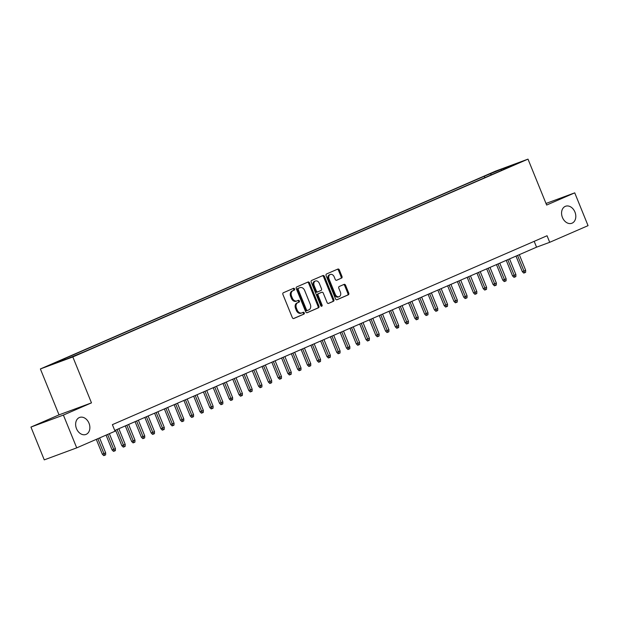<?xml version="1.0" encoding="UTF-8"?>
<svg xmlns="http://www.w3.org/2000/svg" width="619" height="619" viewBox="0 0 619 619"><rect width="100%" height="100%" fill="white"/><g stroke="black" fill="none" stroke-linecap="round" stroke-linejoin="round"><path stroke-width="0.93" d="M294.574 288.934A0.975 0.735 69.7 0 0 293.538 288.322L283.355 292.748A1.393 1.045 69.7 0 0 282.914 294.451L292.33 317.632A1.393 1.045 69.7 0 0 293.808 318.506L303.999 314.081A0.975 0.735 69.7 0 0 303.264 312.278L301.948 312.85A4.449 3.343 69.7 0 1 301.817 312.904A4.449 3.343 69.7 0 1 297.205 310.065L296.424 308.13A4.449 3.343 69.7 0 1 297.816 302.676L299.132 302.103A0.975 0.735 69.7 0 0 298.404 300.3L297.081 300.873A4.449 3.343 69.7 0 1 296.958 300.927A4.449 3.343 69.7 0 1 292.346 298.087L291.557 296.153A4.449 3.343 69.7 0 1 292.957 290.698L294.273 290.125A0.975 0.735 69.7 0 0 294.574 288.934M296.826 300.973L296.207 301.198A4.449 3.343 69.7 0 1 296.075 301.252A4.449 3.343 69.7 0 1 291.464 298.412L290.682 296.478A4.449 3.343 69.7 0 1 292.075 291.023L293.398 290.45A0.975 0.735 69.7 0 0 292.895 288.601M293.53 318.568L303.124 314.406A0.975 0.735 69.7 0 0 302.629 312.556M301.685 312.943L301.074 313.175A4.449 3.343 69.7 0 1 300.942 313.229A4.449 3.343 69.7 0 1 296.331 310.39L295.549 308.455A4.449 3.343 69.7 0 1 296.942 303.001L298.257 302.428A0.975 0.735 69.7 0 0 297.762 300.579M562.439 217.486A9.068 6.809 69.7 0 0 571.84 223.266A9.068 6.809 69.7 0 0 574.943 212.046A9.068 6.809 69.7 0 0 565.549 206.259A9.068 6.809 69.7 0 0 562.439 217.486M76.501 428.673A9.068 6.809 69.7 0 0 85.902 434.453A9.068 6.809 69.7 0 0 89.004 423.234A9.068 6.809 69.7 0 0 79.611 417.446A9.068 6.809 69.7 0 0 76.501 428.673M489.931 173.715L496.941 170.968L489.931 173.715M341.541 278.14A1.393 1.045 69.7 0 0 341.982 276.438L339.336 269.93A1.393 1.045 69.7 0 0 337.858 269.064L326.546 273.977A1.393 1.045 69.7 0 0 326.112 275.679L335.521 298.861A1.393 1.045 69.7 0 0 337.007 299.735L348.319 294.822A1.393 1.045 69.7 0 0 348.752 293.112L345.564 285.258A1.393 1.045 69.7 0 0 344.079 284.384L339.243 286.489A1.393 1.045 69.7 0 0 338.802 288.199L340.388 292.091A3.722 2.793 69.7 0 1 339.111 296.694A3.722 2.793 69.7 0 1 335.258 294.319L329.06 279.061A3.722 2.793 69.7 0 1 330.337 274.457A3.722 2.793 69.7 0 1 334.19 276.832L335.219 279.37A1.393 1.045 69.7 0 0 336.705 280.245L340.667 278.465A1.393 1.045 69.7 0 0 341.1 276.763L338.461 270.255A1.393 1.045 69.7 0 0 337.262 269.319M546.647 205.051L574.734 192.849L588.05 225.649L549.711 242.308L547.049 235.746L112.387 424.649L115.057 431.211L76.717 447.87L63.393 415.07L91.48 402.868L72.833 356.946L527.999 159.129L546.647 205.051M309.523 282.891A1.393 1.045 69.7 0 0 308.038 282.016L296.725 286.937A1.393 1.045 69.7 0 0 296.292 288.64L305.709 311.821A1.393 1.045 69.7 0 0 307.186 312.696L318.499 307.775A1.393 1.045 69.7 0 0 318.932 306.072L309.523 282.891L308.649 283.216A1.393 1.045 69.7 0 0 307.442 282.279M311.636 280.453L322.948 275.54A1.393 1.045 69.7 0 1 324.433 276.414L333.842 299.596A1.393 1.045 69.7 0 1 333.409 301.298L328.565 303.403A1.393 1.045 69.7 0 1 327.087 302.529L323.265 293.127A1.393 1.045 69.7 0 0 321.787 292.261L318.576 293.654A1.393 1.045 69.7 0 0 318.135 295.356L322.112 305.144A0.975 0.735 69.7 0 1 320.774 305.732L311.202 282.163A1.393 1.045 69.7 0 1 311.636 280.453M54.843 363.16L48.05 365.821L54.843 363.16M72.833 356.946L40.382 368.947L495.556 171.13L527.999 159.129M484.894 177.638L484.321 176.229L58.457 361.31L64.593 359.043L65.243 359.5M484.321 176.229L501.204 169.289L514.536 164.36L503.789 169.033L509.932 166.759L84.06 351.84L67.177 358.78L53.853 363.709L64.593 359.043M91.48 402.868L59.029 414.869L30.95 427.071L63.393 415.07M30.95 427.071L44.266 459.871L76.717 447.87M574.734 192.849L546.004 203.465M59.029 414.869L40.382 368.947M114.763 430.484L536.557 247.174L549.711 242.308M534.189 241.34L536.557 247.174M503.789 169.033L503.696 169.467M491.571 174.736L490.465 173.962M501.204 169.289L501.545 170.403M306.908 312.757L317.624 308.1A1.393 1.045 69.7 0 0 318.058 306.397L308.649 283.216M298.513 288.284A0.975 0.735 69.7 0 0 298.211 289.475L306.475 309.825A0.975 0.735 69.7 0 0 307.511 310.436L308.896 309.833A4.449 3.343 69.7 0 0 310.297 304.378L304.649 290.466A4.449 3.343 69.7 0 0 300.037 287.626A4.449 3.343 69.7 0 0 299.906 287.68L297.638 288.609A0.975 0.735 69.7 0 0 297.329 289.8L298.211 289.475M307.45 310.452L306.629 310.761A0.975 0.735 69.7 0 1 305.593 310.15L297.329 289.8M299.287 287.905A4.449 3.343 69.7 0 0 299.155 287.951A4.449 3.343 69.7 0 0 299.031 287.997L299.906 287.68M297.638 288.609L299.031 287.997M328.287 303.465L332.535 301.623A1.393 1.045 69.7 0 0 332.968 299.921L323.551 276.739A1.393 1.045 69.7 0 0 322.352 275.803M320.99 292.555A1.393 1.045 69.7 0 0 320.905 292.586L317.694 293.979A1.393 1.045 69.7 0 0 317.261 295.681L321.238 305.469L322.112 305.144M321.261 306.304A0.975 0.735 69.7 0 0 321.238 305.469M319.303 283.37A3.722 2.793 69.7 0 0 315.45 281.003A3.722 2.793 69.7 0 0 314.173 285.607L316.363 290.976A1.393 1.045 69.7 0 0 317.841 291.851L321.052 290.458A1.393 1.045 69.7 0 0 321.493 288.748L319.303 283.37M315.45 281.003L314.576 281.328A3.722 2.793 69.7 0 0 313.299 285.924L314.173 285.607M317.756 291.882L316.967 292.176A1.393 1.045 69.7 0 1 315.481 291.301L313.299 285.924M336.427 280.306L340.667 278.465M330.337 274.457L329.455 274.782A3.722 2.793 69.7 0 0 328.186 279.386L329.06 279.061M339.111 296.694L338.237 297.019A3.722 2.793 69.7 0 1 334.376 294.644L328.186 279.386M336.721 299.797L347.437 295.147A1.393 1.045 69.7 0 0 347.878 293.437L344.682 285.583A1.393 1.045 69.7 0 0 343.483 284.647M105.663 452.868L105.617 454.872L104.634 455.298L103.76 455.623L102.328 454.214L105.663 452.868L99.597 437.927M104.634 455.298L97.841 438.693M102.328 454.214L96.293 439.366M115.428 448.62L115.382 450.624L114.407 451.05L113.525 451.375L112.093 449.967L115.428 448.62L109.362 433.687M114.407 451.05L107.605 434.445M112.093 449.967L106.066 435.118M125.2 444.38L125.146 446.384L124.171 446.81L123.297 447.127L121.858 445.726L125.2 444.38L118.84 428.712M124.171 446.81L117.076 429.478M121.858 445.726L115.536 430.151M134.965 440.132L134.919 442.136L133.936 442.562L133.062 442.887L131.63 441.479L134.965 440.132L128.605 424.472M133.936 442.562L126.849 425.238M131.63 441.479L125.301 425.903M144.73 435.884L144.684 437.888L143.709 438.314L142.827 438.639L141.395 437.238L144.73 435.884L138.37 420.224M143.709 438.314L136.613 420.99M141.395 437.238L135.074 421.663M154.502 431.644L154.448 433.648L153.473 434.074L152.599 434.399L151.16 432.991L154.502 431.644L148.142 415.983M153.473 434.074L146.386 416.742M151.16 432.991L144.838 417.415M164.267 427.396L164.221 429.4L163.238 429.826L162.364 430.151L160.932 428.743L164.267 427.396L157.907 411.736M163.238 429.826L156.15 412.502M160.932 428.743L154.603 413.167M174.032 423.148L173.985 425.16L173.011 425.578L172.136 425.903L170.697 424.502L174.032 423.148L167.679 407.488M173.011 425.578L165.915 408.254M170.697 424.502L164.375 408.927M183.804 418.908L183.75 420.912L182.775 421.338L181.901 421.663L180.469 420.255L183.804 418.908L177.444 403.248M182.775 421.338L175.688 404.006M180.469 420.255L174.14 404.679M193.569 414.66L193.523 416.664L192.548 417.09L191.666 417.415L190.234 416.007L193.569 414.66L187.209 399M192.548 417.09L185.452 399.766M190.234 416.007L183.913 400.439M203.342 410.42L203.287 412.424L202.312 412.85L201.438 413.175L199.999 411.767L203.342 410.42L196.981 394.752M202.312 412.85L195.217 395.518M199.999 411.767L193.677 396.191M213.106 406.172L213.06 408.176L212.077 408.602L211.203 408.927L209.771 407.519L213.106 406.172L206.746 390.512M212.077 408.602L204.99 391.278M209.771 407.519L203.442 391.943M222.871 401.924L222.825 403.928L221.85 404.354L220.968 404.679L219.536 403.279L222.871 401.924L216.511 386.264M221.85 404.354L214.754 387.03M219.536 403.279L213.215 387.703M232.643 397.684L232.589 399.688L231.614 400.114L230.74 400.439L229.301 399.031L232.643 397.684L226.283 382.024M231.614 400.114L224.527 382.782M229.301 399.031L222.979 383.455M242.408 393.436L242.362 395.44L241.379 395.866L240.505 396.191L239.073 394.783L242.408 393.436L236.048 377.776M241.379 395.866L234.292 378.542M239.073 394.783L232.744 379.207M252.173 389.189L252.126 391.2L251.152 391.618L250.269 391.943L248.838 390.543L252.173 389.189L245.813 373.528M251.152 391.618L244.056 374.294M248.838 390.543L242.516 374.967M261.945 384.948L261.891 386.952L260.916 387.378L260.042 387.703L258.61 386.295L261.945 384.948L255.585 369.288M260.916 387.378L253.829 370.046M258.61 386.295L252.281 370.719M271.71 380.7L271.664 382.704L270.689 383.13L269.807 383.455L268.375 382.047L271.71 380.7L265.35 365.04M270.689 383.13L263.593 365.806M268.375 382.047L262.054 366.479M281.475 376.46L281.428 378.464L280.453 378.89L279.579 379.215L278.14 377.807L281.475 376.46L275.122 360.792M280.453 378.89L273.358 361.558M278.14 377.807L271.818 362.231M291.247 372.212L291.201 374.216L290.218 374.642L289.344 374.967L287.912 373.559L291.247 372.212L284.887 356.552M290.218 374.642L283.131 357.318M287.912 373.559L281.583 357.983M301.012 367.965L300.966 369.969L299.991 370.394L299.109 370.719L297.677 369.319L301.012 367.965L294.652 352.304M299.991 370.394L292.895 353.07M297.677 369.319L291.356 353.743M310.784 363.724L310.73 365.728L309.755 366.154L308.881 366.479L307.442 365.071L310.784 363.724L304.424 348.064M309.755 366.154L302.66 348.822M307.442 365.071L301.12 349.495M320.549 359.477L320.503 361.481L319.52 361.906L318.646 362.231L317.214 360.823L320.549 359.477L314.189 343.816M319.52 361.906L312.433 344.582M317.214 360.823L310.885 345.247M330.314 355.229L330.267 357.24L329.293 357.658L328.41 357.983L326.979 356.583L330.314 355.229L323.954 339.568M329.293 357.658L322.197 340.334M326.979 356.583L320.657 341.007M340.086 350.988L340.032 352.992L339.057 353.418L338.183 353.743L336.744 352.335L340.086 350.988L333.726 335.328M339.057 353.418L331.97 336.086M336.744 352.335L330.422 336.759M349.851 346.741L349.805 348.745L348.83 349.17L347.948 349.495L346.516 348.087L349.851 346.741L343.491 331.08M348.83 349.17L341.734 331.846M346.516 348.087L340.187 332.519M359.616 342.5L359.569 344.504L358.594 344.93L357.72 345.255L356.281 343.847L359.616 342.5L353.263 326.832M358.594 344.93L351.499 327.598M356.281 343.847L349.959 328.271M369.388 338.253L369.342 340.257L368.359 340.682L367.485 341.007L366.053 339.599L369.388 338.253L363.028 322.592M368.359 340.682L361.272 323.358M366.053 339.599L359.724 324.023M379.153 334.005L379.107 336.016L378.132 336.434L377.25 336.759L375.818 335.359L379.153 334.005L372.793 318.344M378.132 336.434L371.036 319.11M375.818 335.359L369.497 319.783M388.925 329.765L388.871 331.769L387.896 332.194L387.022 332.519L385.583 331.111L388.925 329.765L382.565 314.104M387.896 332.194L380.801 314.862M385.583 331.111L379.261 315.535M398.69 325.517L398.644 327.521L397.661 327.946L396.787 328.271L395.355 326.863L398.69 325.517L392.33 309.856M397.661 327.946L390.574 310.622M395.355 326.863L389.026 311.287M408.455 321.269L408.408 323.28L407.434 323.698L406.551 324.023L405.12 322.623L408.455 321.269L402.095 305.608M407.434 323.698L400.338 306.374M405.12 322.623L398.798 307.047M418.227 317.029L418.173 319.033L417.198 319.458L416.324 319.783L414.885 318.375L418.227 317.029L411.867 301.368M417.198 319.458L410.111 302.126M414.885 318.375L408.563 302.799M427.992 312.781L427.946 314.785L426.963 315.21L426.089 315.535L424.657 314.127L427.992 312.781L421.632 297.12M426.963 315.21L419.875 297.886M424.657 314.127L418.328 298.559M437.757 308.541L437.71 310.545L436.735 310.97L435.861 311.295L434.422 309.887L437.757 308.541L431.397 292.872M436.735 310.97L429.64 293.638M434.422 309.887L428.1 294.311M447.529 304.293L447.475 306.297L446.5 306.722L445.626 307.047L444.194 305.639L447.529 304.293L441.169 288.632M446.5 306.722L439.413 289.398M444.194 305.639L437.865 290.063M457.294 300.045L457.248 302.057L456.273 302.474L455.391 302.799L453.959 301.399L457.294 300.045L450.934 284.384M456.273 302.474L449.177 285.15M453.959 301.399L447.638 285.823M467.066 295.805L467.012 297.809L466.037 298.234L465.163 298.559L463.724 297.151L467.066 295.805L460.706 280.144M466.037 298.234L458.942 280.902M463.724 297.151L457.402 281.575M476.831 291.557L476.785 293.561L475.802 293.986L474.928 294.311L473.496 292.903L476.831 291.557L470.471 275.896M475.802 293.986L468.715 276.662M473.496 292.903L467.167 277.327M486.596 287.309L486.549 289.321L485.575 289.746L484.692 290.063L483.261 288.663L486.596 287.309L480.236 271.648M485.575 289.746L478.479 272.414M483.261 288.663L476.94 273.087M496.368 283.069L496.314 285.073L495.339 285.498L494.465 285.823L493.026 284.415L496.368 283.069L490.008 267.408M495.339 285.498L488.244 268.166M493.026 284.415L486.704 268.839M506.133 278.821L506.087 280.825L505.104 281.25L504.23 281.575L502.798 280.167L506.133 278.821L499.773 263.16M505.104 281.25L498.016 263.926M502.798 280.167L496.469 264.599M515.898 274.581L515.851 276.585L514.876 277.01L513.994 277.335L512.563 275.927L515.898 274.581L509.538 258.912M514.876 277.01L507.781 259.678M512.563 275.927L506.241 260.351M525.67 270.333L525.616 272.337L524.641 272.762L523.767 273.087L522.335 271.679L525.67 270.333L519.31 254.672M524.641 272.762L517.554 255.438M522.335 271.679L516.006 256.104M292.075 291.023L292.957 290.698M290.682 296.478L291.557 296.153M291.464 298.412L292.346 298.087M298.257 302.428L299.132 302.103M296.942 303.001L297.816 302.676M295.549 308.455L296.424 308.13M296.331 310.39L297.205 310.065M303.124 314.406L303.999 314.081M293.398 290.45L294.273 290.125M318.058 306.397L318.932 306.072M317.624 308.1L318.499 307.775M305.593 310.15L306.475 309.825M323.551 276.739L324.433 276.414M332.968 299.921L333.842 299.596M332.535 301.623L333.409 301.298M320.905 292.586L321.787 292.261M317.694 293.979L318.576 293.654M317.261 295.681L318.135 295.356M315.481 291.301L316.363 290.976M334.376 294.644L335.258 294.319M344.682 285.583L345.564 285.258M347.878 293.437L348.752 293.112M347.437 295.147L348.319 294.822M338.461 270.255L339.336 269.93M341.1 276.763L341.982 276.438M296.075 301.252L296.958 300.927M300.942 313.229L301.817 312.904M306.606 310.769L307.481 310.444M299.155 287.951L300.037 287.626M320.952 292.57L321.826 292.245M316.928 292.191L317.802 291.866"/></g></svg>
